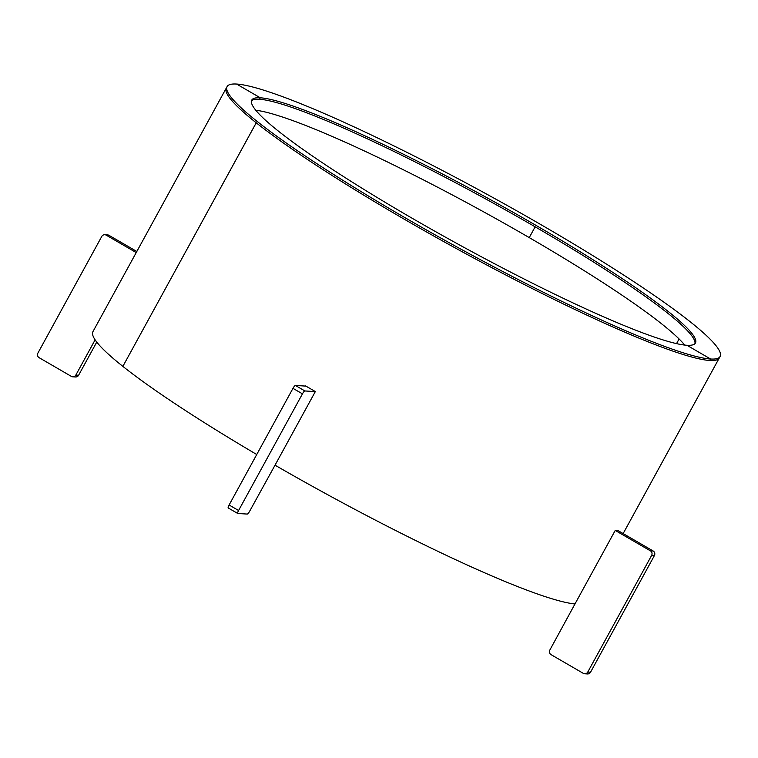<?xml version="1.0" encoding="UTF-8"?>
<svg xmlns="http://www.w3.org/2000/svg" width="758" height="758" viewBox="0 0 758 758"><rect width="100%" height="100%" fill="white"/><g stroke="black" fill="none" stroke-linecap="round" stroke-linejoin="round"><path stroke-width="1.14" d="M679.083 338.978L676.543 343.62L679.111 339.006M227.106 86.583L226.301 88.051A281.019 30.32 28.7 0 0 256.223 122.796L122.862 366.379A281.019 30.32 28.7 0 1 92.94 331.644L226.301 88.051A281.019 30.32 28.7 0 0 430.61 234.26A281.019 30.32 28.7 0 0 709.81 360.486A281.019 30.32 28.7 0 0 719.295 357.956L720.1 356.487A281.019 30.32 28.7 0 0 515.791 210.288A281.019 30.32 28.7 0 0 236.591 84.053A281.019 30.32 28.7 0 0 227.106 86.583A281.019 30.32 28.7 0 0 431.416 232.782A281.019 30.32 28.7 0 0 710.616 359.017A281.019 30.32 28.7 0 0 720.1 356.487M623.142 533.585L719.295 357.966A281.019 30.32 28.7 0 1 591.401 317.223A281.019 30.32 28.7 0 1 256.242 122.815L122.862 366.379M684.701 345.07A252.916 27.288 28.7 0 0 529.245 237.605L535.148 226.822A252.916 27.288 28.7 0 0 259.492 99.27L260.297 97.801A252.916 27.288 28.7 0 0 251.76 100.075A252.916 27.288 28.7 0 0 435.632 231.664A252.916 27.288 28.7 0 0 686.909 345.269L710.616 359.017L709.81 360.486L710.616 359.017L686.909 345.269A252.916 27.288 28.7 0 0 695.446 342.995A252.916 27.288 28.7 0 0 511.574 211.416A252.916 27.288 28.7 0 0 260.297 97.801L236.591 84.053L260.297 97.801L259.492 99.27A252.916 27.288 28.7 0 0 251.457 100.871A252.916 27.288 28.7 0 1 259.492 99.27A252.916 27.288 28.7 0 1 507.396 210.989A252.916 27.288 28.7 0 1 694.944 343.668A252.916 27.288 28.7 0 0 535.148 226.822L529.245 237.605A252.916 27.288 28.7 0 0 255.797 110.251M136.232 252.575L106.215 235.16A3.373 3.269 -86.5 0 0 101.762 236.449L37.9 353.095A3.373 3.269 -86.5 0 0 39.132 357.691L71.366 376.385A3.373 3.269 -86.5 0 0 75.819 375.096L95.12 339.849M75.819 375.096L78.595 375.267L96.749 342.095M136.828 251.476L108.991 235.331L106.215 235.16M78.595 375.267A3.373 3.269 93.5 0 1 75.544 376.982L72.768 376.811M104.812 234.734L107.589 234.904A3.373 3.269 93.5 0 1 108.991 235.331M315.319 391.602L304.887 390.957A3.373 0.749 120.1 0 0 302.451 393.847L238.59 510.494A3.373 0.749 120.1 0 0 237.728 513.469A3.373 0.749 120.1 0 0 237.813 513.488L247.231 514.066A3.373 0.749 120.1 0 0 249.676 511.176L275.874 463.64M302.451 393.847L292.967 388.352L229.106 504.999L238.59 510.494M305.929 386.106L295.412 385.462L304.887 390.957M228.329 507.993A3.373 0.749 -59.9 0 1 228.243 507.964A3.373 0.749 -59.9 0 1 229.106 504.999M292.967 388.352A3.373 0.749 -59.9 0 1 295.412 385.462M617.855 530.515L653.159 550.99A3.373 3.269 93.5 0 1 654.391 555.586L651.624 555.415L587.763 672.062A3.373 3.269 -86.5 0 1 583.3 673.35L551.075 654.656A3.373 3.269 -86.5 0 1 549.834 650.061L575.786 602.477M654.391 555.586L590.529 672.232A3.373 3.269 93.5 0 1 587.478 673.947L584.712 673.777M615.231 530.429L650.383 550.82L653.159 550.99M651.624 555.415A3.373 3.269 -86.5 0 0 650.383 550.82M305.521 386.078L305.607 385.917A281.019 30.32 28.7 0 0 315.337 391.564L275.031 465.175A281.019 30.32 28.7 0 0 458.04 560.816A281.019 30.32 28.7 0 0 574.971 603.965L615.278 530.344A281.019 30.32 28.7 0 0 618.121 530.524L618.064 530.628M122.881 366.398A281.019 30.32 28.7 0 0 256.744 454.516M587.763 672.062L590.529 672.232M228.243 507.964L237.728 513.469"/></g></svg>

